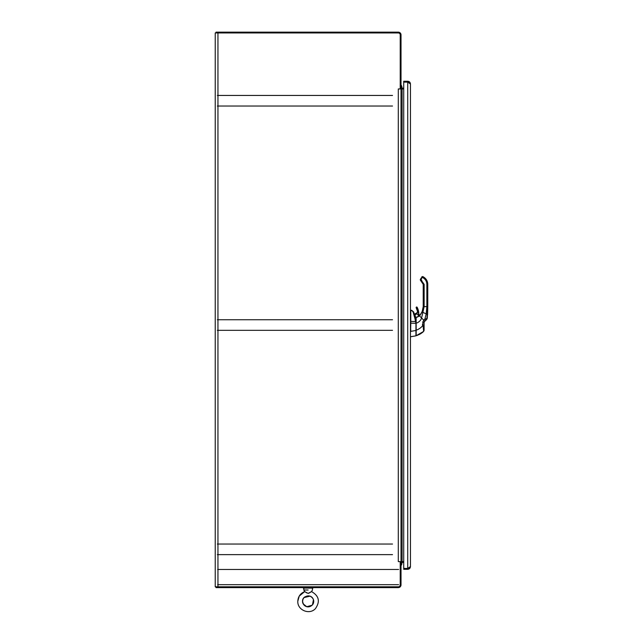<?xml version="1.0" encoding="UTF-8"?>
<svg xmlns="http://www.w3.org/2000/svg" width="643" height="643" viewBox="0 0 643 643"><rect width="100%" height="100%" fill="white"/><g stroke="black" fill="none" stroke-linecap="round" stroke-linejoin="round"><path stroke-width="0.96" d="M400.219 561.612L398.298 561.612L400.219 561.612L400.219 586.802L215.228 586.802L215.228 32.954L400.219 32.954L400.219 88.943L398.298 88.951L400.219 88.943M401.023 88.951L398.298 88.951L398.298 561.612L401.023 561.612L401.023 88.951L403.716 88.951L402.108 88.951L402.108 561.612L401.023 561.612M400.943 88.549A1.881 1.881 0 0 0 402.108 88.951L402.108 561.612L403.716 561.612L402.108 561.612A1.881 1.881 0 0 0 400.943 562.014M400.219 584.881A1.929 1.929 0 0 1 398.298 586.802L216.032 586.802L216.032 587.606L398.298 587.606A2.725 2.725 0 0 0 401.023 584.881L401.023 562.014L400.219 562.014M401.023 563.501A1.085 1.085 0 0 1 402.108 562.416L403.716 562.416M400.219 34.875A1.929 1.929 0 0 0 398.298 32.954L216.032 32.954L216.032 32.15L398.298 32.15A2.725 2.725 0 0 1 401.023 34.875L401.023 88.549L400.219 88.549M403.716 88.147L402.108 88.147A1.085 1.085 0 0 1 401.023 87.062M407.726 81.243L407.726 82.047L403.716 82.047L403.716 81.243L407.726 81.243C409.382 81.404 410.29 82.312 410.451 83.976L410.451 566.587C410.29 568.243 409.382 569.151 407.726 569.312L403.716 569.312L403.716 568.516L407.726 568.516L407.726 569.312M410.451 83.976L407.726 82.135L403.716 82.135L403.716 568.428L407.726 568.428L410.451 566.587M409.286 567.713L407.726 568.516M407.726 82.047L409.286 82.851M408.024 82.264A3.641 3.641 0 0 1 408.265 82.127L407.726 82.135L407.726 568.428L408.289 568.428M217.639 569.481L398.62 569.481M308.624 593.312L311.019 591.93M311.075 591.89L308.753 593.272M306.928 592.991L305.232 591.922M305.176 591.89L306.936 592.991M302.821 599.718L302.604 601.8L303.215 603.906L306.759 606.711L312.048 605.248C305.409 610.697 299.284 600.972 304.485 597.154C312.506 592.621 316.034 601.985 312.048 605.248C308.527 607.627 305.602 607.225 303.295 604.05C302.025 601.92 302.323 599.71 304.203 597.419C307.732 595.04 310.649 595.442 312.956 598.617C314.226 600.747 313.929 602.957 312.048 605.248L311.373 605.827M310.28 606.445L308.937 606.815M307.667 606.863L306.076 606.486M305.144 606.011L304.235 605.288M303.689 604.661L302.604 601.832M303.054 599.091L303.52 598.239M304.051 597.572L310.111 596.157L312.136 597.5M312.602 598.062L313.318 599.38M313.43 599.726L312.506 604.733M308.126 593.401L311.542 591.592L308.126 593.401L304.71 591.592L308.126 593.401M308.126 590.009L303.809 590.009L308.126 590.009M312.94 587.606L312.94 588.088L312.94 587.606M303.809 590.009L304.71 591.592L299.244 596.077L297.805 601.229C297.243 610.119 309.484 615.255 315.432 608.624C320.327 601.535 319.024 595.852 311.542 591.592C319.024 595.852 320.327 601.535 315.432 608.624C309.484 615.255 297.243 610.119 297.805 601.229C298.087 596.575 300.394 593.36 304.71 591.592L303.809 590.009L303.809 588.088L303.311 588.088L312.94 588.088M410.451 310.537L410.451 321.396M416.061 319.193L416.061 335.686L416.061 330.454L415.933 335.839L410.451 336.747L410.451 331.418M410.451 323.156L410.797 331.418M415.933 335.839L410.797 336.747L415.933 335.831L415.933 323.316L410.797 323.164L410.797 321.396L415.772 321.54L413.071 311.943L411.665 310.328L410.797 310.175L411.665 310.328L413.071 311.943M423.223 306.639L424.131 306.639L422.893 312.377L426.205 313.88L426.864 306.639L427.772 306.639L427.772 299.509L426.864 299.509L426.864 306.639L424.131 306.639L424.131 284.351L420.916 279.689L420.723 280.629L423.223 284.351L423.223 306.639L422.065 312L419.598 315.994L416.061 317.465L415.933 323.316L413.537 311.951M411.705 310.336L413.65 311.943L414.397 314.258M415.933 322.698L415.965 321.572M423.198 307.41L422.065 312L422.893 312.377L421.567 317.964C420.892 320.359 419.091 322.135 416.158 323.292L416.053 322.601M416.061 322.505L416.061 318.422L414.389 314.258L415.925 318.446M427.772 299.509L427.772 284.351L426.864 284.351L426.864 299.509M427.579 314.757L427.772 306.639L426.831 319.346M423.07 277.784L423.528 276.996C426.253 278.692 427.667 281.144 427.772 284.351C427.667 281.144 426.253 278.692 423.528 276.996L422.74 276.538L422.282 277.326L423.07 277.784C425.505 279.295 426.767 281.489 426.864 284.351M424.669 321.396L425.658 320.463L424.565 321.5L423.85 320.069L424.87 319.081L427.29 318.406L427.772 306.639L427.587 314.507L426.205 313.88L424.87 319.081L425.658 320.463L426.823 319.354L425.682 320.415M421.43 277.889L420.273 279.938L421.253 280.935L421.704 280.147M421.253 280.935A3.938 3.938 0 0 1 423.223 284.351L421.253 280.935A3.938 3.938 0 0 1 423.223 284.351L424.131 284.351M425.425 320.68L424.565 321.5L423.85 320.069L424.565 321.5L423.761 320.158L422.772 322.424L424.099 322.593L424.525 321.54M421.76 277.029L422.282 277.326L420.916 279.689L420.393 279.392A0.908 0.908 0 0 0 420.273 279.793A0.908 0.908 0 0 1 420.393 279.392L421.229 277.937L420.393 279.392L420.723 280.629A0.908 0.908 0 0 1 420.554 280.501A0.908 0.908 0 0 0 420.723 280.629A0.908 0.908 0 0 1 420.554 280.501M421.912 276.763L422.74 276.538L421.912 276.763M416.158 324.313L416.182 335.726L423.641 331.402L422.772 322.424M417.773 316.943L416.19 317.369L419.574 315.986L422.507 310.89M416.142 317.369L416.158 323.292M416.061 330.253L416.158 330.245C419.204 329.031 421.398 327.456 422.724 325.511L424.099 325.599L424.099 330.325L424.099 322.481M424.099 330.325L423.641 331.402L424.099 330.325L423.641 331.402L424.099 330.325L423.641 331.402L424.099 330.325L423.641 331.402L416.182 335.726L423.576 331.466M417.677 316.983L420.522 314.515A4.244 4.244 0 0 0 417.757 316.903L416.19 317.369M416.061 334.231L416.061 334.874M422.885 325.744L422.885 326.29L422.491 325.816M422.885 324.763L422.427 324.313M422.885 322.641L422.885 321.661M416.969 317.224A1.591 1.591 0 0 1 415.209 316.195A1.591 1.591 0 0 1 416.64 314.065A1.591 1.591 0 0 1 418.247 316.067M417.797 316.814A1.591 1.591 0 0 1 417.363 317.103M414.534 314.475L414.856 314.089A2.427 2.427 0 0 1 416.463 313.237A1.214 1.214 0 0 0 417.532 311.831A13.648 13.648 0 0 0 416.19 307.804A0.547 0.547 0 0 1 416.415 307.073A0.547 0.547 0 0 1 417.154 307.306A14.733 14.733 0 0 1 418.818 314.097A1.519 1.519 0 0 0 418.939 314.692A2.427 2.427 0 0 1 419.091 315.215M401.851 562.448A3.85 3.85 0 0 1 401.023 565.623A3.85 3.85 0 0 0 401.851 562.448M401.023 84.94A3.85 3.85 0 0 1 401.851 88.115A3.85 3.85 0 0 0 401.023 84.94M217.953 586.802L217.953 32.954L217.953 586.802M398.298 88.951L398.298 561.612M217.639 584.688L398.62 584.688M410.797 323.156L410.604 331.418M410.797 321.588L410.797 311.55M411.665 310.73L410.797 310.577M416.061 330.454L410.797 331.354M423.223 299.509L424.131 299.509M419.574 315.986L423.761 320.158M423.375 296.021L423.375 300.723M420.393 279.392A0.908 0.908 0 0 0 420.273 279.793M421.358 278.009L420.514 279.464M420.659 280.404L423.367 284.503M420.209 314.917L422.065 312L420.458 314.644M422.853 332.134L421.792 332.97M424.099 325.599L422.724 325.511M422.483 324.916L422.885 324.916M415.434 316.838L416.318 317.353M418.44 315.826L418.344 315.054C418.223 312.9 413.779 314.515 415.073 316.243M414.59 314.636L414.856 314.089M414.968 314.186L416.463 313.237M416.479 313.39L417.532 311.831M417.685 311.807L416.19 307.804M416.318 307.732L417.154 307.306M417.018 307.37L418.818 314.097M418.665 314.097L418.939 314.692M418.802 314.757L418.979 315.552M392.519 106.031L217.318 106.031M392.519 95.445L217.318 95.445M392.519 330.333L217.318 330.333M392.519 319.748L217.318 319.748M392.519 554.636L217.318 554.636M392.519 544.042L217.318 544.042M313.615 602.137L313.454 602.869M311.542 591.592L312.442 590.009L312.442 588.088M303.311 587.606L303.311 588.088M426.823 319.354L427.587 314.507M421.213 313.583L420.715 314.306M423.279 331.756L422.853 332.126M421.278 333.323L420.233 333.982M420.056 334.079L418.947 334.657M418.135 335.019L417.323 335.341M416.688 335.566L416.061 335.638M424.099 322.593L424.099 328.316M423.649 331.402L416.182 335.726"/></g></svg>
